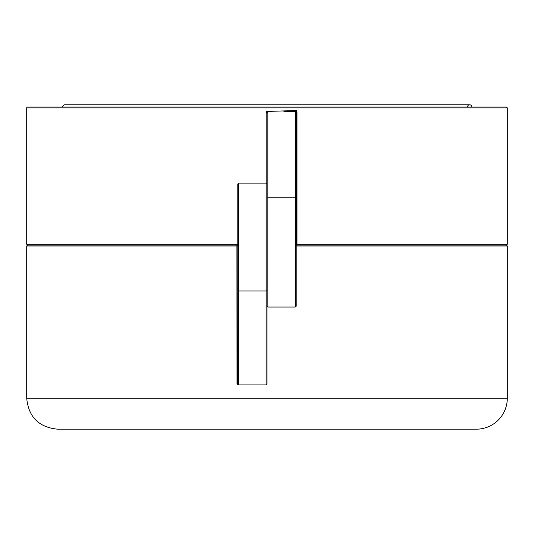 <?xml version="1.0" encoding="UTF-8"?>
<svg xmlns="http://www.w3.org/2000/svg" width="534" height="534" viewBox="0 0 534 534"><rect width="100%" height="100%" fill="white"/><g stroke="black" fill="none" stroke-linecap="round" stroke-linejoin="round"><path stroke-width="0.8" d="M237.79 244.212L26.7 244.212L27.588 245.093L237.79 245.093L236.909 245.093L237.016 384.053L238.678 384.941L237.79 384.053A0.888 0.888 0 0 0 238.678 384.941L238.538 384.941M267 198.488L267 306.162L267.888 307.05L267.888 197.814A0.888 0.674 180 0 0 267 198.488L267 113.355A0.888 0.674 180 0 1 267.888 112.681L267.12 111.446L284.702 110.892C283.14 111.272 283.661 111.493 286.264 111.566L291.123 111.639M267.12 111.446L266.119 111.853L267 113.355M296.871 245.093L506.412 245.093L296.21 245.093L296.871 245.093L296.984 244.212L296.21 244.212M507.3 107.908L506.412 107.02L27.588 107.02A0.888 0.888 0 0 0 26.7 107.908L507.3 107.908L507.3 244.212L296.984 244.212L296.984 111.76L286.284 111.406C283.701 111.372 283.18 111.252 284.735 111.065L294.121 110.565L284.702 110.892M296.984 111.76L296.717 110.565L296.19 111.419M27.588 107.02L62.104 107.02L64.314 104.811L469.686 104.811L64.314 104.811M467.47 107.02A2.209 2.209 0 0 1 469.686 104.811A2.209 2.209 0 0 1 471.896 107.02L62.104 107.02M296.21 208.807L296.21 245.093M267.888 112.681L267.888 197.814L295.322 197.814L295.322 307.05L296.21 306.162L296.21 111.76M295.896 111.446L291.123 111.446M26.7 398.21L507.3 398.21A30.979 30.979 0 0 1 476.321 429.189L57.679 429.189C38.862 427.354 28.536 417.027 26.7 398.21L26.7 245.98L237.79 245.98M37.32 245.093L237.79 245.093M237.79 290.329L237.79 384.053A0.888 0.888 0 0 0 238.678 384.941L238.678 290.99A0.888 0.654 180 0 1 237.79 290.329L237.79 184.023L238.678 183.135L238.678 290.99L266.112 290.99L266.112 384.941L238.678 384.941M266.159 384.941L267 383.739L267 244.212M295.322 111.659L295.322 197.814A0.888 0.674 0 0 1 296.21 198.488M266.119 111.853L266.119 183.135M296.717 110.565L294.121 110.565M237.79 384.053L237.016 384.053M238.678 183.135L266.112 183.135L266.112 290.99A0.888 0.654 180 0 0 267 290.329M296.21 245.98L507.3 245.98L506.412 245.093L507.3 244.212M267.888 307.05L295.322 307.05M26.7 107.908L26.7 244.212M507.3 398.21L507.3 245.98M26.7 245.98L27.588 245.093M266.112 183.135L267 184.023"/></g></svg>
